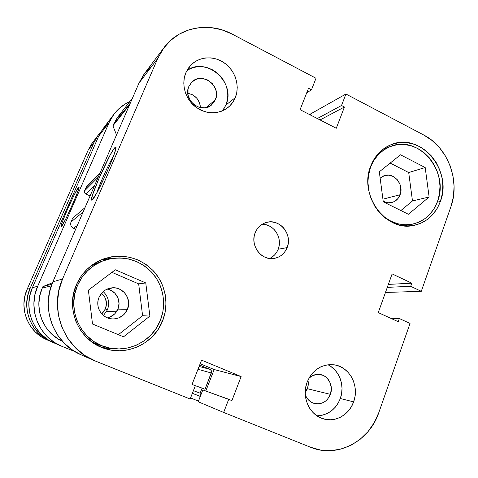 <?xml version="1.0" encoding="UTF-8"?>
<svg xmlns="http://www.w3.org/2000/svg" width="478" height="478" viewBox="0 0 478 478"><rect width="100%" height="100%" fill="white"/><g stroke="black" fill="none" stroke-linecap="round" stroke-linejoin="round"><path stroke-width="0.72" d="M75.93 285.832L77.454 285.545C83.058 273.177 92.135 264.74 104.682 260.247C122.882 255.15 138.59 259.201 151.819 272.394C163.416 285.115 166.828 304.396 160.309 320.511C152.237 341.531 127.285 354.007 105.578 347.046C80.71 340.252 66.496 309.433 77.454 285.545L75.93 285.832M104.533 260.301L99.167 262.117L90.993 265.864L97.04 262.9M368.162 177.027L370.486 167.336C374.489 157.143 381.169 150.176 390.514 146.447C418.459 134.443 449.637 171.447 437.591 201.274C432.763 213.893 424.189 221.565 411.881 224.302C398.407 226.267 386.833 221.404 377.154 209.717M215.393 99.788L211.629 104.927C201.196 114.642 182.518 99.645 188.858 86.464L192.007 81.923L196.691 79.109L202.194 78.446L207.673 80.017L212.304 83.572L215.387 88.567L216.199 91.382L216.199 97.1L214.078 102.226L210.141 105.997L204.978 107.819L199.368 107.413L194.164 104.831L190.172 100.452L188.015 94.949L188.027 89.171L188.858 86.464L191.672 82.246C201.758 71.061 221.894 86.112 215.393 99.788L206.048 107.634L215.393 99.788M305.245 392.713L307.468 388.728L330.406 394.356C327.06 401.795 321.676 404.83 314.255 403.45C310.037 402.135 307.055 399.267 305.317 394.852L306.721 397.708L310.509 401.681L312.863 402.966L318.055 403.91L323.212 402.596L325.524 401.144L327.544 399.238L330.406 394.356L307.468 388.728L305.245 392.713M316.92 415.8C327.962 415.298 335.753 409.538 340.306 398.527L353.624 401.855C349.215 414.952 335.078 422.857 322.913 418.716C309.266 414.767 301.397 396.692 307.103 382.221L305.693 387.479L305.245 392.928L305.777 398.353L307.27 403.534L309.66 408.266L312.863 412.371L316.741 415.681L321.144 418.071L325.9 419.451L330.812 419.774L335.699 419.033L340.366 417.264L344.644 414.54L348.366 410.966L351.402 406.682L353.624 401.855L354.969 396.668L355.381 391.315L354.849 386.003L353.391 380.918L351.061 376.258L347.948 372.195L344.166 368.885L339.852 366.453L335.168 364.995L330.292 364.577L325.404 365.21L320.702 366.883L316.358 369.536L312.546 373.073L309.421 377.351L307.103 382.221C312.743 369.524 321.843 363.734 334.415 364.863C349.735 366.883 359.677 386.152 353.624 401.855L340.306 398.527C345.14 385.764 339.374 370.044 327.878 364.756M222.497 110.854L225.879 105.052L235.266 97.691C233.563 101.808 230.982 105.202 227.534 107.885C216.857 114.911 205.899 114.344 194.666 106.182C184.962 98.104 181.174 83.692 185.876 72.692L184.317 77.753L183.785 83.118L184.299 88.573L185.834 93.903L188.344 98.892L191.714 103.35L195.819 107.096L200.485 109.994L205.54 111.924L210.774 112.826L215.99 112.665L220.985 111.452L225.568 109.241L229.571 106.128L232.846 102.226L235.266 97.691L236.753 92.69L237.243 87.42L236.73 82.073L235.224 76.85L232.792 71.939L229.512 67.535L225.514 63.801L220.944 60.873L215.966 58.872L210.774 57.88L205.558 57.934L200.527 59.045L195.872 61.166L191.774 64.231L188.398 68.121L185.876 72.692L190.435 65.582C198.884 56.314 214.019 55.37 224.708 63.192C235.457 70.935 240.076 86.058 235.266 97.691L225.879 105.052C236.365 82.879 206.813 56.147 186.97 70.427M269.664 258.484C273.631 256.567 276.463 253.489 278.16 249.247L287.147 247.598C284.619 253.621 280.281 257.23 274.121 258.413C261.406 260.994 249.707 245.244 255.192 232.756L254.206 236.192L253.884 239.783L254.236 243.398L255.24 246.887L256.865 250.119L259.046 252.97L261.693 255.318L264.704 257.08L267.967 258.186L271.343 258.604L274.707 258.311L277.933 257.325L280.891 255.682L283.472 253.454L285.587 250.729L287.147 247.598L288.091 244.192L288.401 240.643L288.049 237.076L287.057 233.628L285.462 230.432L283.323 227.606L280.717 225.258L277.748 223.483L274.521 222.342L271.163 221.882L267.8 222.127L264.561 223.071L261.568 224.678L258.945 226.883L256.788 229.613L255.192 232.756C257.397 227.498 261.096 224.068 266.294 222.473C279.481 218.141 292.865 234.393 287.147 247.598L278.16 249.247C282.886 238.14 273.858 223.919 262.213 224.26M114.828 147.648L115.742 147.105C118.885 146.883 96.46 197.241 92.254 199.828L91.645 200.043L91.501 199.242L92.577 194.839L99.131 178.013L110.257 154.884L113.65 149.196L115.592 147.075L115.742 148.993L113.997 154.8L106.038 174.201L96.628 193.208L91.973 200.031C87.498 202.977 109.295 153.115 114.828 147.648L115.604 149.596L114.828 147.648M102.035 347.548L113.979 348.731L104.186 348.002M162.484 321.18C154.047 343.21 127.757 356.2 105.07 348.623C79.497 341.31 65.044 309.475 76.349 284.822L73.51 293.809L72.483 303.183L73.307 312.576L75.96 321.604L80.328 329.91L86.237 337.157L93.431 343.055L101.629 347.387L110.496 349.98L119.673 350.762L128.803 349.711L137.539 346.885L145.545 342.409L152.536 336.47L158.248 329.3L162.484 321.18L165.101 312.409L166.003 303.315L165.161 294.233L162.622 285.491L158.457 277.413L152.835 270.297L145.945 264.406L138.034 259.966L129.395 257.158L120.342 256.094L111.225 256.835L102.382 259.369L94.166 263.617L86.894 269.431L80.878 276.589L76.349 284.822C82.091 272.149 91.352 263.444 104.15 258.712C123.127 253.179 139.564 257.266 153.474 270.972C165.663 284.189 169.29 304.343 162.484 321.18L160.112 320.989L162.484 321.18M404.4 225.837L404.89 225.592M440.363 201.513C435.333 214.67 426.394 222.652 413.554 225.467C385.842 232.021 358.608 195 370.659 166.225L368.568 174.034L367.929 182.261L368.777 190.561L371.071 198.615L374.722 206.096L379.58 212.698L385.447 218.171L392.085 222.306L399.232 224.935L406.593 225.98L413.888 225.407L420.831 223.25L427.171 219.611L432.668 214.64L437.119 208.528L440.363 201.513L442.299 193.859L442.849 185.858L442.001 177.798L439.79 169.977L436.289 162.681L431.634 156.186L425.982 150.731L419.547 146.525L412.562 143.729L405.29 142.468L397.995 142.797L390.968 144.72L384.473 148.174L378.779 153.038L374.107 159.132L370.659 166.225C374.8 155.679 381.701 148.455 391.357 144.571C420.401 131.994 452.875 170.479 440.363 201.513L437.25 202.206L440.363 201.513M400.11 194.737C398.527 198.812 395.766 201.393 391.841 202.475C388.877 203.162 385.991 202.714 383.183 201.124L386.302 202.421L388.745 202.786L393.508 201.925L397.493 199.099L400.11 194.737L382.926 199.177L400.11 194.737C404.251 184.687 394.021 172.116 384.461 175.617L380.147 178.145L383.589 175.934L388.357 175.127L393.131 176.418L397.2 179.603L399.955 184.197L400.695 186.814L400.779 192.186L400.11 194.737M107.401 317.864C112.318 316.663 115.813 313.747 117.893 309.117L127.471 309.326C124.286 315.952 119.04 319.149 111.738 318.916C101.736 318.336 94.787 306.595 99.036 297.352C101.527 291.992 105.65 288.843 111.404 287.911C122.679 286.053 132.263 298.899 127.471 309.326L117.893 309.117L114.732 313.861L110.012 317.045M101.157 259.877L112.999 258.293L104.927 259.016M102.782 346.096L96.317 344.052L91.704 341.848M402.404 225.246L401.825 225.491M150.492 66.926L143.908 74.383L138.967 83.154L52.861 281.811L49.467 292.393L48.224 303.446L49.186 314.524L52.323 325.171L57.497 334.959L64.494 343.485L73.026 350.422L81.2 354.855M163.93 47.728L144.661 73.355L138.967 83.154L157.734 58.441L163.996 47.639C179.119 26.965 209.035 21.474 232.105 34.069L316.012 78.261L311.483 89.81L306.721 92.816L311.483 89.81L308.513 88.257L300.082 109.689L336.285 128.271L344.429 107.006L320.063 119.942L344.429 107.006L341.531 105.495L345.935 94.023L310.598 113.925L345.935 94.023L423.723 134.999C447.838 147.146 460.493 180.875 450.879 206.837L421.291 291.311L410.704 286.316L387.3 287.356L410.704 286.316L411.803 283.197L388.363 284.398L411.803 283.197L392.121 273.9L378.259 312.594L398.21 321.706L399.327 318.533L410.04 323.439L378.845 412.502C369.398 441.403 337.205 458.522 310.569 447.253L223.656 412.442L198.209 401.765L202.827 389.94L198.209 401.765L223.656 412.442L228.711 399.279L202.827 389.94L231.932 400.582L241.133 376.562L214.162 369.536L200.168 363.746L214.162 369.536L205.791 391.01L214.162 369.536L241.133 376.562L201.579 360.155L192.042 384.408L195.341 385.746L190.13 399.016L95.851 361.26L85.054 355.608L75.554 347.876L67.757 338.358L61.991 327.43L58.489 315.534L57.408 303.16L58.788 290.815L62.552 278.997L157.734 58.441L163.171 48.768L170.425 40.57L179.184 34.165L189.103 29.773L199.768 27.557L210.768 27.563L221.684 29.767L232.105 34.069L316.012 78.261L311.483 89.81L308.513 88.257L300.082 109.689L336.285 128.271L344.429 107.006L341.531 105.495L345.935 94.023L423.723 134.999L432.118 140.526L439.473 147.672L445.538 156.163L450.097 165.681L452.977 175.886L454.088 186.396L453.383 196.84L450.879 206.837L421.291 291.311L410.704 286.316L411.803 283.197L392.121 273.9L378.259 312.594L398.21 321.706L399.327 318.533L410.04 323.439L378.845 412.502L374.238 422.642L367.952 431.682L360.191 439.27L351.24 445.114L341.423 448.962L331.105 450.652L320.684 450.079L310.569 447.253L223.656 412.442L228.711 399.279L231.932 400.582L241.133 376.562L201.579 360.155L192.042 384.408L195.341 385.746L190.13 399.016L93.999 360.478C63.915 348.104 48.744 309.117 62.552 278.997L157.734 58.441L138.967 83.154L52.861 281.811L62.552 278.997L52.861 281.811C40.445 308.788 54.02 343.652 81.075 354.796L93.837 360.406M310.598 113.925L310.222 114.893L310.598 113.925M187.794 93.282L192.258 94.656L196.607 97.96L199.505 102.627L200.515 107.681C199.702 99.777 195.46 94.973 187.794 93.282M307.987 380.088L308.394 383.422L307.468 388.728L308.364 384.437L307.987 380.088M107.514 289.19L110.227 290.038L114.887 293.223L117.976 297.961L119.028 303.542L117.893 309.117C121.597 300.877 115.981 290.427 107.102 289.112M421.291 291.311L385.471 292.464L421.291 291.311M400.881 210.547L412.478 200.939L408.696 172.54L390.173 163.076L408.696 172.54L412.478 200.939L400.881 210.547M383.846 148.969L383.302 149.011M118.371 334.678L142.593 315.695L138.662 283.872L111.918 272.352L138.662 283.872L142.593 315.695L118.371 334.678M127.471 309.326L124.119 314.375L119.112 317.768L116.214 318.671L113.196 318.981L110.185 318.695L107.281 317.81L104.61 316.376L102.268 314.428L100.35 312.056L98.934 309.35L98.068 306.404L97.799 303.345L98.121 300.286L99.036 297.352L102.453 292.291L104.825 290.361L107.514 288.939L113.435 287.792L116.441 288.109L119.315 289.011L124.268 292.405L127.548 297.453L128.672 303.387L127.471 309.326M399.327 318.533L390.711 318.282L399.327 318.533M341.531 105.495L317.326 118.538L341.531 105.495M96.777 192.939C99.782 183.606 108.62 164.121 113.686 155.679C108.62 164.121 99.782 183.606 96.777 192.939M272.06 257.11L274.581 254.941L276.643 252.288L278.16 249.247L279.092 245.937L279.391 242.489L279.05 239.024L278.088 235.672L276.535 232.565L274.456 229.822L271.916 227.546L269.018 225.819L265.876 224.714L262.601 224.272M223.531 109.438L225.879 105.052L227.319 100.225L227.797 95.14L227.301 89.978L225.855 84.935L223.501 80.208L220.328 75.966L216.462 72.369L212.041 69.561L207.225 67.643L202.2 66.705L197.157 66.771L192.287 67.858L187.782 69.925M318.157 415.782L322.895 415.077L327.43 413.374L331.577 410.751L335.192 407.304L338.137 403.181L340.306 398.527L341.615 393.519L342.021 388.357L341.507 383.225L340.097 378.313L337.844 373.814L334.827 369.894L331.158 366.698M308.937 378.2L312.648 375.583L317.81 374.322L322.967 375.314L325.303 376.616L327.352 378.391L330.298 383.081L331.368 388.686L330.406 394.356C333.632 386.087 328.541 375.887 320.481 374.549L320.481 374.549C316.161 373.82 312.313 375.033 308.937 378.2M379.311 171.799L383.272 201.812L408.391 214.269L429.125 196.99L412.478 200.939L429.125 196.99L425.187 167.533L408.696 172.54L425.187 167.533L400.486 154.8L379.311 171.799L383.272 201.812L408.391 214.269L429.125 196.99L425.187 167.533L400.486 154.8L379.311 171.799M368.162 177.009L370.486 167.336L373.802 160.512L378.295 154.645L383.78 149.961L390.024 146.632L396.794 144.78L403.814 144.458L410.817 145.665L417.545 148.347L423.747 152.392L429.184 157.644L433.671 163.894L437.041 170.915L439.174 178.443L439.987 186.205L439.455 193.913L437.591 201.274L434.46 208.026L430.17 213.911L424.876 218.691L418.77 222.192L412.084 224.26L405.057 224.809L397.971 223.806L391.1 221.272L384.712 217.293L377.172 209.734M91.698 341.848L99.986 345.349L105.369 346.98M92.505 324.018L123.551 336.805L149.877 316.107L142.593 315.695L149.877 316.107L145.772 282.946L138.662 283.872L145.772 282.946L115.318 269.789L88.376 290.158L92.505 324.018L123.551 336.805L149.877 316.107L145.772 282.946L115.318 269.789L88.376 290.158L92.505 324.018M160.309 320.511L156.228 328.326L150.725 335.221L143.998 340.928L136.29 345.23L127.883 347.942L119.1 348.946L110.275 348.193L101.754 345.69L93.873 341.525L86.954 335.855L81.278 328.888L77.083 320.905L74.532 312.224L73.737 303.195L74.723 294.185L77.454 285.545L81.798 277.628L87.588 270.745L94.572 265.153L102.471 261.06L110.98 258.616L119.751 257.899L128.463 258.915L136.774 261.615L144.386 265.882L151.024 271.546L156.437 278.399L160.447 286.167L162.89 294.579L163.697 303.321L162.831 312.074L160.309 320.511M74.903 198.944L67.386 215.698L74.903 198.944M78.571 187.209L78.9 188.039L78.571 187.209L78.954 186.988L79.001 187.525L78.045 190.83L72.674 204.172L65.665 219.181L61.244 226.674C58.633 228.508 75.518 190.089 78.571 187.209L78.966 186.994C80.77 186.844 63.664 225.335 61.363 226.584L61.118 225.873L62.206 222.312L67.476 209.316L74.162 194.958L78.571 187.209M107.586 123.677L102.465 129.49L98.629 136.272L32.361 287.75L37.708 286.203C27.491 308.274 38.581 336.715 60.837 345.899L74.723 351.497L62.218 346.478L54.223 342.308L47.208 336.62L41.467 329.641L37.224 321.64L34.661 312.941L33.878 303.894L34.912 294.86L37.708 286.203L109.229 122.308L113.364 114.995L118.873 108.745L125.535 103.792L129.867 101.563C123.515 104.383 118.227 108.578 113.991 114.14L109.229 122.308L98.629 136.272L32.361 287.75L29.779 295.727L28.823 304.05L29.54 312.385L31.901 320.397L35.814 327.765L41.114 334.2L47.585 339.446L53.793 342.804M198.466 401.108L190.555 397.935L198.466 401.108M60.718 345.851L53.697 342.762C33.143 334.271 22.932 308.089 32.361 287.75L37.708 286.203L109.229 122.308L98.629 136.272L103.051 128.69L113.943 114.206M116.453 311.775L106.684 311.381L116.453 311.775M307.067 389.707L305.43 389.301L307.067 389.707M122.392 111.96L117.301 117.654L113.507 124.352L130.315 103.117L113.507 124.352L112.91 125.804L116.53 134.916L112.91 125.804L129.568 104.843L112.91 125.804L113.507 124.352L118.215 116.447L132.37 98.366M51.887 284.195L42.948 286.561L42.243 288.091L51.283 285.874L42.243 288.091L39.71 296.031L38.832 304.319L39.656 312.6L42.148 320.529L46.199 327.765L51.642 334.008L58.232 339.01L62.301 341.173C42.787 332.688 33.257 307.599 42.243 288.091L42.948 286.561L52.455 282.767L42.948 286.561L51.887 284.195M71.007 221.995L70.625 223.806L70.971 225.64L71.993 227.211L73.546 228.287L75.655 229.213L73.546 228.287L77.269 225.496L73.546 228.287C70.977 226.841 70.135 224.744 71.007 221.995L72.471 218.631L71.007 221.995L83.148 211.933L71.007 221.995M86.924 186.175L84.564 190.847L84.546 192.652L85.819 193.978L89.966 195.855L90.217 195.627L89.966 195.855L85.819 193.978L94.602 185.506L85.819 193.978C84.552 193.249 84.134 192.21 84.564 190.847L98.223 177.159L84.564 190.847L86.01 187.537L99.824 173.46L86.01 187.537L86.918 186.181L100.189 172.612M73.003 217.878L85.012 207.631M199.643 365.078L209.89 369.309L210.774 369.906L211.563 371.908L205.014 389.277L202.116 388.1L200.121 393.197L199.912 394.302L200.455 396.005L200.121 393.197L202.116 388.1L205.014 389.277L211.36 373.001L197.988 369.285L211.36 373.001C211.838 371.328 211.348 370.097 209.89 369.309L199.099 366.459L209.89 369.309L199.643 365.078M194.498 385.405L202.116 388.1L194.498 385.405M193.417 390.651L200.121 393.197L193.417 390.651M200.294 396.423L192.371 393.31M192.383 393.28L200.306 396.393L192.383 393.28M107.425 309.852L105.423 308.848L101.754 313.885L104.174 311.154L105.423 308.848L106.469 303.739L105.507 298.631L104.3 296.318L101.545 293.271C106.259 297.579 107.55 302.771 105.423 308.848L107.425 309.852L103.451 315.516L107.425 309.852C109.916 302.831 108.512 296.742 103.212 291.592C108.512 296.742 109.916 302.831 107.425 309.852M91.794 143.681L88.245 149.943L27.156 289.256L30.108 288.401C21.008 308.011 30.855 333.244 50.686 341.435L44.789 338.239L38.545 333.178L33.43 326.976L29.66 319.872L27.383 312.152L26.696 304.116L27.616 296.091L30.108 288.401L94.142 142.181L97.853 135.621L100.876 131.916L98.42 134.85L94.142 142.181L30.108 288.401L27.156 289.256L24.784 296.575L23.906 304.199L24.557 311.841L26.726 319.185L30.317 325.942L35.181 331.846L41.126 336.655L46.832 339.744M98.372 134.91L92.332 142.94L88.245 149.943L94.142 142.181L88.245 149.943L27.156 289.256C18.493 307.91 27.855 331.893 46.742 339.703L50.578 341.388M382.866 149.345L390.472 146.459M115.909 147.547L115.742 147.105M403.856 225.783L411.881 224.302"/></g></svg>
